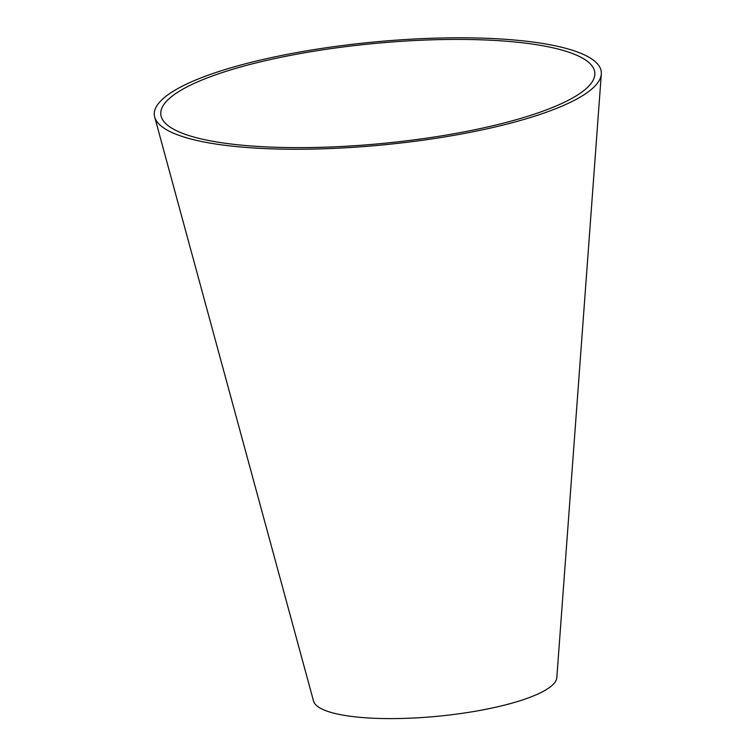 <?xml version="1.0" encoding="UTF-8"?>
<svg xmlns="http://www.w3.org/2000/svg" width="756" height="756" viewBox="0 0 756 756"><rect width="100%" height="100%" fill="white"/><g stroke="black" fill="none" stroke-linecap="round" stroke-linejoin="round"><path stroke-width="1.13" d="M570.204 99.301A218.002 50.142 -5.5 0 0 594.83 74.608A218.002 50.142 -5.5 0 0 373.001 43.612A218.002 50.142 -5.5 0 0 161.16 116.367A218.002 50.142 -5.5 0 0 332.583 146.91A218.002 50.142 -5.5 0 0 570.204 99.301M575.959 99.471A224.523 51.644 -5.5 0 0 601.313 74.05A224.523 51.644 -5.5 0 0 372.859 42.119A224.523 51.644 -5.5 0 0 154.687 117.048A224.523 51.644 -5.5 0 0 331.232 148.497A224.523 51.644 -5.5 0 0 575.959 99.471M154.687 117.048L313.532 701.067A122.302 28.133 -5.5 0 0 409.705 718.2A122.302 28.133 -5.5 0 0 543.016 691.494A122.302 28.133 -5.5 0 0 556.822 677.641L601.313 74.05"/></g></svg>
